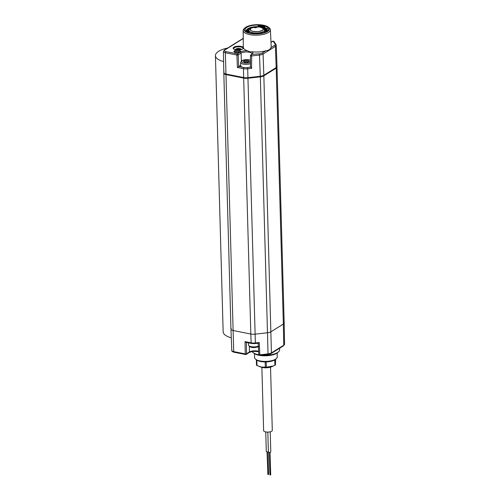 <?xml version="1.0" encoding="UTF-8"?>
<svg xmlns="http://www.w3.org/2000/svg" width="500" height="500" viewBox="0 0 500 500"><rect width="100%" height="100%" fill="white"/><g stroke="black" fill="none" stroke-linecap="round" stroke-linejoin="round"><path stroke-width="0.75" d="M245.1 27.788A12.656 4.612 -1.6 0 0 250.169 33.4A12.656 4.612 -1.6 0 0 265.119 32.562A12.656 4.612 -1.6 0 0 268.312 27.138A12.656 4.612 -1.6 0 0 263.344 25.2A12.656 4.612 -1.6 0 0 245.1 27.788L244.237 28.55A13.625 4.969 -1.6 0 0 243.162 30.531L243.319 47.306A13.938 5.081 -1.6 0 0 243.319 47.337A5.213 1.9 178.4 0 0 236.5 46.344A5.213 1.9 178.4 0 0 233.606 48.95A5.213 1.9 178.4 0 0 235.669 49.763A5.213 1.9 178.4 0 0 243.2 48.681A5.213 1.9 178.4 0 0 243.55 48.2A13.938 5.081 -1.6 0 0 247.312 50.75L250.006 51.894L251.881 51.769A13.938 5.081 -1.6 0 0 265.9 50.725C268.612 50.462 270.287 49.419 270.919 47.594L274.581 45.319A0.95 0.75 58.1 0 1 275.419 46.35L276.181 67.575L263.831 75.263L276.181 67.575A5.688 2.075 -1.6 0 0 277.006 66.45A5.688 2.075 178.4 0 1 276.181 67.575L276.194 68.138A5.688 2.075 -1.6 0 0 277.025 67.019A5.688 2.075 178.4 0 1 276.194 68.138L263.85 75.825A5.688 2.075 178.4 0 1 260.331 76.85A5.688 2.075 -1.6 0 0 263.85 75.825L276.194 68.138L283.344 324.062L270.994 331.75A5.688 2.075 178.4 0 1 267.481 332.769L255.125 334.162A5.688 2.075 178.4 0 1 250.825 334.025L233.012 330.494A4.269 1.556 178.4 0 1 230.963 329.231L223.819 73.306A4.269 1.556 -1.6 0 0 225.863 74.569A4.269 1.556 178.4 0 1 223.819 73.306L223.8 72.744A4.269 1.556 -1.6 0 0 225.844 74.006A4.269 1.556 178.4 0 1 223.8 72.737A4.269 1.556 -1.6 0 1 224.2 72.056M251.881 51.769A6.85 2.5 178.4 0 1 251.931 54.4L259.431 53.819L260.331 76.85L247.981 78.238A5.688 2.075 178.4 0 1 243.675 78.1A5.688 2.075 -1.6 0 0 247.981 78.238L260.331 76.85L267.481 332.769A5.688 2.075 -1.6 0 0 270.994 331.75L283.344 324.062A5.688 2.075 -1.6 0 0 284.175 322.944A5.688 2.075 178.4 0 1 283.344 324.062L283.762 345.213A5.487 2 178.4 0 0 284.569 344.137L283.456 345.85A0.95 0.75 -121.9 0 0 283.762 345.213L271.419 352.9L263.831 75.263A5.688 2.075 178.4 0 1 260.319 76.281L247.963 77.675A5.688 2.075 178.4 0 1 243.663 77.537L225.844 74.006L243.663 77.537A5.688 2.075 -1.6 0 0 247.963 77.675L260.319 76.281A5.688 2.075 -1.6 0 0 263.831 75.263L263.069 54.037A0.95 0.75 58.1 0 0 262.238 53.006L265.9 50.725M240.681 65.188L237.394 67.475L243.456 68.675L243.675 78.1L225.863 74.569L243.675 78.1L250.825 334.025A5.688 2.075 -1.6 0 0 255.125 334.162L267.481 332.769L268.025 353.888L260 354.794A0.95 0.362 176.5 0 1 258.831 354.513A0.95 0.95 0 0 0 259.887 355.4L259.806 355.337M258.669 351.794L256.2 351.463C253.038 351.337 250.669 351.719 249.106 352.612A0.95 0.75 -121.9 0 0 249.412 351.987A5.906 2.15 178.4 0 1 258.644 351.369M258.888 354.781A13.887 5.062 178.4 0 1 258.494 354.706A13.887 5.062 178.4 0 1 253.044 352.581A13.887 5.062 178.4 0 1 252.162 351.631M259.594 355.381A12.925 4.713 178.4 0 1 259.025 355.281A12.925 4.713 178.4 0 1 253.95 353.3L253.044 352.581M279.587 348.263L279.6 349.856A13.887 5.062 178.4 0 1 278.506 351.869L277.644 352.638A12.925 4.713 178.4 0 1 259.644 355.394M277.162 353.019L277.231 356.969A11.319 4.125 178.4 0 1 276.356 358.606A11.319 4.125 178.4 0 1 260.031 360.938A11.319 4.125 178.4 0 1 255.569 359.188A11.319 4.125 178.4 0 1 254.606 357.6L254.456 353.656M276.356 358.606L275.5 359.375A10.362 3.775 178.4 0 1 260.55 361.506A10.362 3.775 178.4 0 1 256.469 359.906L255.569 359.188M284.569 344.137L284.175 322.944A5.688 2.075 -1.6 0 0 284.012 322.475M231.363 328.544A4.269 1.556 -1.6 0 0 230.963 329.237A4.269 1.556 -1.6 0 0 233.012 330.494L250.825 334.025L251.119 342.831L245.05 341.625L246.075 342.381L251.425 343.444A0.95 0.469 -78.8 0 1 251.119 342.831A5.606 2.044 178.4 0 0 255.356 342.969L247.694 68.812L251.594 68.375L250.569 67L248.556 67.481M283.456 345.85L271.112 353.537A0.95 0.75 -121.9 0 0 271.419 352.9A5.487 2 178.4 0 1 268.025 353.888L267.913 354.494L259.887 355.4L259.256 342.525L258.312 343.225L255.238 343.569L255.356 342.969L259.256 342.525M249.35 346.438L249.412 351.987L246.556 353.762A0.95 0.362 -1 0 1 245.256 353.906A0.95 0.469 -78.8 0 0 245.562 354.519A0.95 0.469 -78.8 0 0 245.775 354.475A0.95 0.75 -121.9 0 0 246.556 353.762L246.369 342.444M278.506 351.869A13.887 5.062 178.4 0 1 261.894 355.169M234.456 50.85A3.319 1.212 178.4 0 1 238.787 50.294A3.319 1.212 178.4 0 1 240.35 51.8A3.319 1.212 178.4 0 1 240.119 51.969A3.319 1.212 178.4 0 1 237.062 52.625A3.319 1.212 178.4 0 1 234.25 51.969A3.319 1.212 178.4 0 1 234.456 50.85M270.919 47.594A13.938 5.081 -1.6 0 0 271.181 46.525L270.4 29.769A13.625 4.969 -1.6 0 0 269.219 27.856L268.312 27.138M235.062 52.112A2.356 0.856 178.4 0 1 235.3 51.913A2.356 0.856 178.4 0 1 237.581 51.45A2.356 0.856 178.4 0 1 239.544 51.988M274.581 45.319A4.544 1.656 -1.6 0 0 275.119 44.05L273.169 41.169A0.95 0.75 -121.9 0 0 272.694 41.25L272.169 41.575A0.95 0.75 -121.9 0 1 272.65 41.494A6.85 2.5 178.4 0 1 270.981 42.219M250.481 55.606A0.95 0.331 -179.7 0 0 251.656 55.931L251.406 54.725A0.95 0.75 -121.9 0 0 250.931 54.8A0.95 0.95 0 0 0 250.481 55.606L250.431 67.181M243.55 48.2L243.319 47.337M243.162 30.531A13.625 4.969 -1.6 0 0 249.694 34.594A13.625 4.969 -1.6 0 0 263.55 34.331A13.625 4.969 -1.6 0 0 270.4 29.769M246.844 27.338A11.612 4.231 -1.6 0 0 246.119 31.256A11.612 4.231 -1.6 0 0 255.975 33.544A11.612 4.231 -1.6 0 0 266.669 31.263A11.612 4.231 -1.6 0 0 267.488 30.656A11.612 4.231 -1.6 0 0 262.013 25.394A11.612 4.231 -1.6 0 0 246.844 27.338M267.156 30.931L264.544 26.606L263.644 26.312C255.044 24.787 258.969 25.913 258.087 25.612C262.288 26.088 265.081 27.144 266.475 28.781A10.419 3.8 178.4 0 0 257.681 26.606A10.419 3.8 178.4 0 0 247.894 28.65A10.419 3.8 -1.6 0 0 246.375 30.719A10.419 3.8 -1.6 0 0 246.375 30.781L246.75 31.688M267.162 30.631L264.025 28.163L262.838 27.794M256.225 27.069L253.994 27.194M252.288 27.419L248.719 28.406L246.375 30.7M246.706 31.631L249.031 30.062M264.556 30.119L266.544 31.344M263.644 26.312L264.488 26.581M248.456 28.525L251.625 27.65M254.075 27.319L256.219 27.2M263.044 27.9L264.3 28.269M248.512 30.288L249.025 30.1M266.944 31.088L264.413 29.294M265.781 31.744L264.587 31.131M264.606 31.881L265.025 32.069M267.025 31.025L267.206 30.238L266.475 28.781M249.425 29.137L246.481 31.25M249.031 31.088L247.35 32.006M248.056 32.312L249.05 31.844M258.087 25.612L267.562 28.694M247.213 29.275L250.969 27.938M254.225 27.456L256.219 27.356M263.45 28.163L265.912 29.1M247.281 31.031L249.013 30.256M264.562 30.256L265.938 30.85M248.562 32.05L249.05 31.875M248.188 32.362L249.056 32.025M233.881 49.138A4.713 1.719 178.4 0 1 233.688 48.7A4.713 1.719 178.4 0 1 236.025 47.106A4.713 1.719 178.4 0 1 240.85 47.006A4.713 1.719 178.4 0 1 243.088 48.256A4.713 1.719 178.4 0 1 243.106 48.438A4.713 1.719 178.4 0 1 242.938 48.888M243.238 38.544L224.788 50.031A3.119 1.137 -1.6 0 0 225.825 51.569L237.375 53.863A0.95 0.75 58.1 0 1 238.212 54.887L241.069 53.106A0.95 0.75 58.1 0 0 240.231 52.081A6.85 2.5 178.4 0 1 247.312 50.75M225.825 51.569A0.95 0.469 101.2 0 0 225.356 52.756L236.906 55.044A0.95 0.331 -2.2 0 0 238.212 54.887L238.656 66.444L242.494 67.206M234.856 50.931A2.844 1.037 178.4 0 1 238.038 50.394A2.844 1.037 178.4 0 1 240.131 51.331A2.844 1.037 178.4 0 1 239.713 51.894A2.844 1.037 178.4 0 1 236.531 52.431A2.844 1.037 178.4 0 1 234.444 51.487A2.844 1.037 178.4 0 1 234.856 50.931M253.912 27.363L251.406 28L253.806 27.206A6.637 2.419 -1.6 0 0 250.125 29.488A6.637 2.419 -1.6 0 0 256.825 31.719A6.637 2.419 -1.6 0 0 263.394 29.112A6.637 2.419 -1.6 0 0 256.656 26.881L256.762 27.037C256.262 27.806 255.306 27.912 253.912 27.363A1.469 0.537 -1.6 0 0 255.519 27.725A1.469 0.537 -1.6 0 0 256.806 27.156A1.469 0.537 -1.6 0 0 256.762 27.037L259.719 27.062L256.762 27.037M256.219 27.369L256.419 26.819L254.094 27.338A1.281 0.469 -1.6 0 0 255.494 27.662A1.281 0.469 -1.6 0 0 256.619 27.163A1.281 0.469 -1.6 0 0 256.581 27.062L256.219 27.519M251.594 68.375L251.656 55.931L259.681 55.025A5.487 2 -1.6 0 0 263.069 54.037L275.419 46.35A5.487 2 -1.6 0 0 276.219 45.263L277.006 66.444A5.688 2.075 -1.6 0 0 276.85 65.987M255.169 343.525A5.731 2.087 178.4 0 1 251.569 343.431M250.463 60.225L246.281 59.575L241.756 60.656L240.606 62.438L240.7 65.756A5.731 2.087 -1.6 0 0 244.231 67.581A5.731 2.087 -1.6 0 0 250.431 66.994M246.231 60.7L244.694 60.394L244.65 61.05L243.062 61.406L244.606 61.712L244.556 62.475L246.412 62.069L247.994 62.381L248.019 61.719L249.625 61.369L248.038 61.056L248.062 60.287L246.231 60.7L246.269 62.044L244.731 61.737L244.625 62.413M244.694 60.394L244.731 61.737M248.056 61.644L246.269 62.044M248.038 61.056L248.056 61.712M244.606 61.712L244.625 62.456M244.65 61.05L244.688 62.394M227.625 48.044A22.088 8.056 -1.6 0 0 215.431 55.625L223.15 331.844A22.088 8.056 -1.6 0 0 231.287 337.812M215.431 55.625A22.088 8.056 -1.6 0 0 223.594 61.6M275.319 359.531L275.3 359.787A10.669 3.887 178.4 0 1 274.769 360.119L274.156 360.256M266.812 361.894L266.2 362.031A10.669 3.887 178.4 0 1 265.181 362.05L264.581 361.931M257.438 360.519L256.837 360.394A10.669 3.887 178.4 0 1 256.35 360.081L256.369 359.831M275.619 359.269L275.444 364.938A10.669 3.887 178.4 0 1 274.919 365.269L273.544 365.913L266.344 367.181A10.669 3.887 178.4 0 1 265.325 367.2L261.169 367.013L256.981 365.544A10.669 3.887 178.4 0 1 256.494 365.231L256.35 360.081M275.3 359.787L275.444 364.938M274.769 360.119L274.919 365.269M266.2 362.031L266.344 367.181M265.181 362.05L265.325 367.2M273.544 365.913L271.413 366.825A7.113 2.594 178.4 0 1 262.438 367.512A7.113 2.594 178.4 0 1 260.963 367.113L258.944 366.381M256.837 360.394L256.981 365.544M270.531 367.144L272.294 430.394A4.338 1.581 178.4 0 1 270.106 431.838A4.338 1.581 178.4 0 1 265.706 431.919A4.338 1.581 178.4 0 1 263.631 430.637L261.863 367.388M268.375 451.763A1.206 0.438 178.4 0 1 266.869 451.875A1.206 0.438 178.4 0 1 266.294 451.519L265.744 431.925M270.225 431.806L270.788 451.863A1.206 0.438 178.4 0 1 270.175 452.269A1.206 0.438 178.4 0 1 268.956 452.287A1.206 0.438 178.4 0 1 268.381 451.931L267.825 432.1M267.025 451.9L267.887 474.588L268.619 474.419L267.987 451.875M269.113 452.312L269.975 475L270.706 474.831L270.075 452.287M241.669 49.369L241.762 49.438A3.631 1.325 -1.6 0 0 241.669 49.369A5.5 5.5 0 0 0 240.588 48.788A5.481 2.512 -73.7 0 1 240.606 48.794A5.481 2.512 -73.7 0 0 239.981 48.712A5.412 0.65 -83.4 0 0 239.919 48.812L239.844 49.862M235.338 49.438A3.631 1.325 -1.6 0 0 235.169 49.55L235.169 49.55A3.631 1.325 -1.6 0 0 235.087 49.625L235.169 49.55A5.5 5.5 0 0 1 236.169 48.931A2.888 1.056 178.4 0 1 236.531 48.788L236.562 49.1M238.169 49.975A5.481 2.512 -73.7 0 1 238.412 49.694A5.412 3.912 -58.6 0 1 238.775 49.525A5.412 4.781 18.8 0 1 239.219 49.606A5.481 4.138 51.9 0 1 239.719 49.875M236.169 48.931A2.888 1.056 178.4 0 0 235.956 49.05A2.888 1.056 178.4 0 0 235.619 49.356A5.481 4.138 51.9 0 1 236.637 49.094A5.412 2.75 68.6 0 1 236.894 49.156A5.412 0.994 87.1 0 0 236.838 49.381A5.481 2.862 95.9 0 0 236.475 49.887M236.894 49.156L236.994 49.938M236.838 49.381L236.9 49.931M241.112 49.625A5.481 4.487 -114.9 0 0 240.181 49.006L240.15 49.819M239.125 49.588L239.106 48.5A2.888 1.056 178.4 0 1 240.606 48.794M239.106 48.5A5.481 2.862 95.9 0 0 238.562 48.394A5.481 2.862 95.9 0 0 238.406 48.4A5.412 4.256 108.7 0 0 238.044 48.444A5.412 5.125 -151.1 0 0 237.6 48.494A5.481 4.487 -114.9 0 0 236.988 48.619A5.481 4.487 -114.9 0 0 236.531 48.788M238.406 48.4L238.525 49.638M238.044 48.444L238.119 49.975M237.6 48.494L237.594 49.969M251.406 28C248.969 30.475 251.275 31.675 258.319 31.612C264.45 30.194 264.919 28.675 259.719 27.062M245.05 341.625L245.256 353.906L233.706 351.619L225.356 52.756A4.069 1.481 -1.6 0 1 223.406 51.544L223.8 72.737M267.825 354.431L267.913 354.494C272.387 353.544 269.981 353.869 271.112 353.537M234.225 352.181A0.95 0.469 -78.8 0 1 234.013 352.231A0.95 0.469 -78.8 0 1 233.706 351.619A4.069 1.481 178.4 0 1 231.756 350.419L230.963 329.237M251.631 343.394A0.95 0.469 -78.8 0 1 251.425 343.444L255.156 343.512M237.394 67.475L236.906 55.044A0.95 0.469 -78.8 0 1 237.375 53.863L240.231 52.081M275.119 44.05A0.95 0.862 -34.1 0 1 275.931 44.4L273.981 41.525A0.95 0.862 145.9 0 0 273.169 41.169L272.65 41.494M259.431 53.819A4.544 1.656 -1.6 0 0 262.238 53.006M251.931 54.4A0.95 0.75 -121.9 0 0 251.456 54.475L250.931 54.8M251.456 54.475L252.006 53.956A5.906 2.15 -1.6 0 0 247.688 51.994A5.906 2.15 -1.6 0 0 241.069 53.106L241.406 60.9M243.881 67.531A0.95 0.469 101.2 0 0 243.456 68.675A5.606 2.044 -1.6 0 0 247.694 68.812L247.456 67.625M224.788 50.031A0.95 0.75 -121.9 0 0 224.312 50.113L223.406 51.544M256.337 26.756C259.531 26.625 261.975 27.144 263.669 28.331L264.55 29.962A7.775 2.831 178.4 0 1 256.863 33.013A7.775 2.831 178.4 0 1 249.013 30.4L249.075 32.663M258.325 346.175A5.731 2.087 178.4 0 1 252.094 346.806A5.731 2.087 178.4 0 1 248.5 344.975L248.438 342.85M240.606 62.438A5.731 2.087 -1.6 0 0 244.206 64.269A5.731 2.087 -1.6 0 0 250.444 63.631M250.463 60.425A4.769 1.737 -1.6 0 0 242.237 60.575A4.769 1.737 -1.6 0 0 243.831 62.925A4.769 1.737 -1.6 0 0 250.381 62.188A4.769 1.737 -1.6 0 0 250.45 62.138M284.175 322.938L277.006 66.45M249.106 352.612L246.25 354.394A0.95 0.95 0 0 1 245.562 354.519L234.013 352.231C232.288 351.712 231.531 351.112 231.756 350.419M258.144 343.244L258.831 354.513M270.975 42.112L272.169 41.575M273.981 41.525A0.95 0.95 0 0 0 272.694 41.25M276.219 45.263L275.931 44.4M264.031 28.169L264.606 28.375M248.844 31.931L248.256 32.181M243.238 38.325L224.312 50.113M240.144 51.956L240.131 51.331M234.462 52.112L234.444 51.487M253.844 27.037C250.162 28.081 248.55 29.2 249.013 30.4M264.55 29.962L264.619 32.225M258.806 346.438C256.444 347.7 249.869 348.669 248.5 344.975M238.562 48.394A5.5 5.5 0 0 0 236.988 48.619"/></g></svg>
